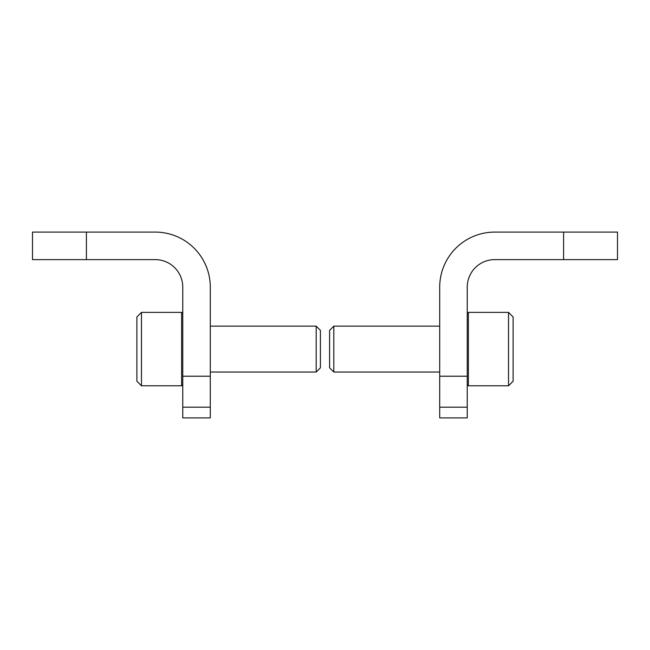 <?xml version="1.0" encoding="UTF-8"?>
<svg xmlns="http://www.w3.org/2000/svg" width="650" height="650" viewBox="0 0 650 650"><rect width="100%" height="100%" fill="white"/><g stroke="black" fill="none" stroke-linecap="round" stroke-linejoin="round"><path stroke-width="0.97" d="M155.236 232.091L32.5 232.091L32.5 259.618L155.236 259.618A27.528 27.528 0 0 1 182.764 287.146L182.764 417.909L210.291 417.909L210.291 287.146A55.055 55.055 0 0 0 155.236 232.091M494.764 232.091L617.5 232.091L617.5 259.618L494.764 259.618A27.528 27.528 0 0 0 467.236 287.146L467.236 376.212L439.709 376.212L439.709 287.146A55.055 55.055 0 0 1 494.764 232.091M467.236 376.212L467.236 417.909L439.709 417.909L439.709 376.212M508.527 385.791L513.118 381.209L513.118 316.973L508.527 312.382L468.382 312.382L468.382 385.791L508.527 385.791L508.527 312.382M467.236 313.527L468.382 312.382M439.709 372.027L333.808 372.027L333.808 326.146L439.709 326.146M333.808 372.027L329.591 367.811L329.591 330.371L333.808 326.146M141.472 312.382L136.882 316.973L136.882 381.209L141.472 385.791L181.618 385.791L181.618 312.382L141.472 312.382L141.472 385.791M182.764 313.527L181.618 312.382M210.291 326.146L316.192 326.146L316.192 372.027L210.291 372.027M316.192 326.146L320.409 330.371L320.409 367.811L316.192 372.027M86.409 259.618L86.409 232.091M182.764 376.212L210.291 376.212M182.764 407.201L210.291 407.201M563.591 259.618L563.591 232.091M467.236 407.201L439.709 407.201M467.236 384.646L468.382 385.791M182.764 384.646L181.618 385.791"/></g></svg>
